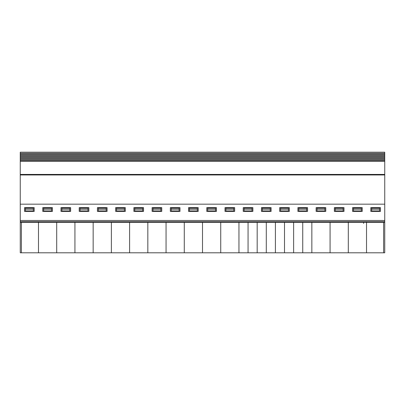 <?xml version="1.0" encoding="UTF-8"?>
<svg xmlns="http://www.w3.org/2000/svg" width="405" height="405" viewBox="0 0 405 405"><rect width="100%" height="100%" fill="white"/><g stroke="black" fill="none" stroke-linecap="round" stroke-linejoin="round"><path stroke-width="0.61" d="M357.412 252.801C349.247 252.801 349.247 252.801 357.412 252.801L363.746 252.801L357.412 252.801M370.899 252.801L370.428 252.801M380.847 252.801L380.376 252.801M370.798 211.42L370.798 207.623L380.457 207.623L380.457 211.42L370.798 211.42M362.232 207.623L362.232 211.42L352.573 211.42L352.573 207.623L362.232 207.623M334.348 211.42L334.348 207.623L344.007 207.623L344.007 211.42L334.348 211.42M325.782 207.623L325.782 211.42L316.123 211.42L316.123 207.623L325.782 207.623M363.629 223.469L363.629 222.38M384.75 221.667L366.525 221.667L366.525 222.391L384.75 222.391L384.745 174.428L20.25 174.428L20.25 204.171L384.75 204.171M366.525 221.656L348.3 221.656L348.3 252.801L383.621 252.801L383.621 222.391M348.3 222.38L366.525 222.38L366.525 252.801M384.75 222.391L384.75 252.801L383.621 252.801M20.25 161.241L384.745 161.241L384.745 152.199L20.25 152.199L20.25 174.428M384.75 220.467L20.26 220.467L20.26 222.38L20.25 204.171M234.662 211.42L225.003 211.42L225.003 207.623L234.662 207.623L234.662 211.42M38.485 252.796L20.26 252.796L20.26 222.38L38.485 222.38L38.485 252.801L311.85 252.801L311.85 222.391M38.485 222.391L348.3 222.391L348.3 252.796L330.075 252.801L330.075 222.391M307.557 207.623L297.898 207.623L297.898 211.42L307.557 211.42L307.557 207.623M289.332 207.623L279.673 207.623L279.673 211.42L289.332 211.42L289.332 207.623M271.107 207.623L261.448 207.623L261.448 211.42L271.107 211.42L271.107 207.623M252.887 207.623L243.223 207.623L243.223 211.42L252.887 211.42L252.887 207.623M161.762 211.42L152.103 211.42L152.103 207.623L161.762 207.623L161.762 211.42M179.987 211.42L170.328 211.42L170.328 207.623L179.987 207.623L179.987 211.42M143.537 211.42L133.878 211.42L133.878 207.623L143.537 207.623L143.537 211.42M125.312 211.42L115.653 211.42L115.653 207.623L125.312 207.623L125.312 211.42M107.087 211.42L97.428 211.42L97.428 207.623L107.087 207.623L107.087 211.42M88.867 211.42L79.208 211.42L79.208 207.623L88.867 207.623L88.867 211.42M70.642 211.42L60.983 211.42L60.983 207.623L70.642 207.623L70.642 211.42M52.417 211.42L42.758 211.42L42.758 207.623L52.417 207.623L52.417 211.42M34.192 211.42L24.533 211.42L24.533 207.623L34.192 207.623L34.192 211.42M216.437 211.42L206.778 211.42L206.778 207.623L216.437 207.623L216.437 211.42M198.212 211.42L188.553 211.42L188.553 207.623L198.212 207.623L198.212 211.42M381.971 252.801L369.304 252.801M334.449 252.801L333.978 252.801M344.397 252.801L343.926 252.801M326.172 252.801L325.701 252.801M361.382 208.13L361.382 209.223L353.423 209.223L353.423 208.13L361.382 208.13M343.156 208.13L343.156 209.223L335.198 209.223L335.198 208.13L343.156 208.13M371.643 208.13L371.643 209.223L379.601 209.223L379.601 208.13L371.643 208.13M353.423 209.223L353.423 210.924L361.382 210.924L361.382 209.223M335.198 209.223L335.198 210.924L343.156 210.924L343.156 209.223M371.643 209.223L371.643 210.924L379.601 210.924L379.601 209.223M384.745 161.241L384.745 174.428M316.973 209.223L316.973 210.924L324.932 210.924L324.932 209.223L316.973 209.223L316.973 208.13L324.932 208.13L324.932 209.223M311.85 252.801L330.075 252.801M384.745 174.965L20.25 174.965M42.854 252.801L42.388 252.801M52.807 252.801L52.336 252.801M61.079 252.801L60.608 252.801M71.032 252.801L70.561 252.801M79.304 252.801L78.833 252.801M89.252 252.801L88.786 252.801M97.529 252.801L97.058 252.801M107.477 252.801L107.006 252.801M115.754 252.801L115.283 252.801M125.702 252.801L125.231 252.801M133.979 252.801L133.508 252.801M143.927 252.801L143.456 252.801M152.204 252.801L151.733 252.801M162.152 252.801L161.681 252.801M170.429 252.801L169.958 252.801M180.377 252.801L179.906 252.801M188.654 252.801L188.183 252.801M198.602 252.801L198.131 252.801M206.879 252.801L206.408 252.801M216.827 252.801L216.356 252.801M225.104 252.801L224.633 252.801M235.052 252.801L234.581 252.801M243.329 252.801L242.858 252.801M253.277 252.801L252.806 252.801M261.549 252.801L261.083 252.801M271.502 252.801L271.031 252.801M279.774 252.801L279.303 252.801M289.727 252.801L289.256 252.801M297.999 252.801L297.528 252.801M307.947 252.801L307.481 252.801M316.224 252.801L315.753 252.801M53.926 252.801L41.264 252.801M171.178 209.223L171.178 210.924L179.137 210.924L179.137 209.223L171.178 209.223L171.178 208.13L179.137 208.13L179.137 209.223M207.628 209.223L207.628 210.924L215.587 210.924L215.587 209.223L207.628 209.223L207.628 208.13L215.587 208.13L215.587 209.223M189.403 209.223L189.403 210.924L197.362 210.924L197.362 209.223L189.403 209.223L189.403 208.13L197.362 208.13L197.362 209.223M25.383 209.223L25.383 210.924L33.342 210.924L33.342 209.223L25.383 209.223L25.383 208.13L33.342 208.13L33.342 209.223M43.608 209.223L43.608 210.924L51.567 210.924L51.567 209.223L43.608 209.223L43.608 208.13L51.567 208.13L51.567 209.223M61.833 209.223L61.833 210.924L69.792 210.924L69.792 209.223L61.833 209.223L61.833 208.13L69.792 208.13L69.792 209.223M80.058 209.223L80.058 210.924L88.017 210.924L88.017 209.223L80.058 209.223L80.058 208.13L88.017 208.13L88.017 209.223M98.278 209.223L98.278 210.924L106.242 210.924L106.242 209.223L98.278 209.223L98.278 208.13L106.242 208.13L106.242 209.223M116.503 209.223L116.503 210.924L124.462 210.924L124.462 209.223L116.503 209.223L116.503 208.13L124.462 208.13L124.462 209.223M225.853 209.223L225.853 210.924L233.812 210.924L233.812 209.223L225.853 209.223L225.853 208.13L233.812 208.13L233.812 209.223M152.953 209.223L152.953 210.924L160.912 210.924L160.912 209.223L152.953 209.223L152.953 208.13L160.912 208.13L160.912 209.223M134.728 209.223L134.728 210.924L142.687 210.924L142.687 209.223L134.728 209.223L134.728 208.13L142.687 208.13L142.687 209.223M21.389 252.796L21.389 222.38M24.634 252.796L24.163 252.796M34.582 252.796L34.111 252.796M56.705 252.801L56.705 222.391M74.93 222.391L74.93 252.801M238.955 252.801L238.955 222.391M220.73 252.801L220.73 222.391M202.505 252.801L202.505 222.391M184.28 252.801L184.28 222.391M166.055 252.801L166.055 222.391M147.83 252.801L147.83 222.391M129.605 252.801L129.605 222.391M111.38 252.801L111.38 222.391M93.155 252.801L93.155 222.391M252.037 209.223L252.037 210.924L244.078 210.924L244.078 208.13L252.037 208.13L252.037 209.223L244.078 209.223M270.262 209.223L270.262 210.924L262.298 210.924L262.298 208.13L270.262 208.13L270.262 209.223L262.298 209.223M257.18 252.801L257.18 222.391M288.487 209.223L288.487 210.924L280.523 210.924L280.523 208.13L288.487 208.13L288.487 209.223L280.523 209.223M275.4 252.801L275.4 222.391M306.707 209.223L306.707 210.924L298.748 210.924L298.748 208.13L306.707 208.13L306.707 209.223L298.748 209.223M293.625 252.801L293.625 222.391M348.3 221.667L38.485 221.667L38.485 222.38M38.485 221.656L20.26 221.656M20.25 160.841L384.745 160.841M20.25 159.894L384.745 159.894M20.25 158.947L384.745 158.947M20.25 158.001L384.745 158.001M20.25 157.049L384.745 157.049M20.25 156.102L384.745 156.102M20.25 155.155L384.745 155.155M20.25 154.209L384.745 154.209M20.25 153.262L384.745 153.262M248.062 222.391L248.062 252.801M266.287 222.391L266.287 252.801M284.512 222.391L284.512 252.801M302.738 222.391L302.738 252.801"/></g></svg>
